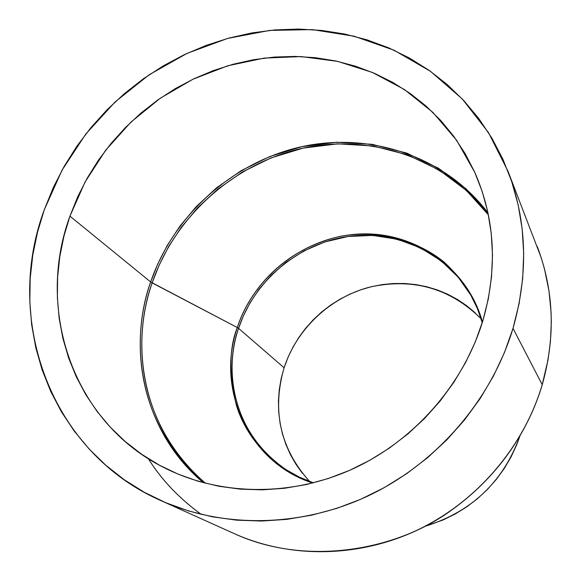 <?xml version="1.0" encoding="UTF-8"?>
<svg xmlns="http://www.w3.org/2000/svg" width="581" height="581" viewBox="0 0 581 581"><rect width="100%" height="100%" fill="white"/><g stroke="black" fill="none" stroke-linecap="round" stroke-linejoin="round"><path stroke-width="0.87" d="M313.464 482.84L299.542 477.212L286.535 469.949C240.338 440.856 220.838 380.199 238.58 328.345L237.302 327.539C254.543 275.031 306.027 235.908 360.866 233.969C415.655 231.855 467.661 268.24 482.47 322.034C476.326 300.283 463.485 280.26 443.957 261.966C416.228 239.488 376.851 229.829 341.069 236.191C277.493 250.266 246.562 297.617 237.302 327.539L150.661 281.974L157.633 264.224L167.219 245.487L179.921 226.103L196.233 206.618L216.568 187.801L241.13 170.683L269.795 156.507L301.997 146.623L336.639 142.258L372.167 144.313L406.722 153.094L438.459 168.214L465.868 188.636L487.982 212.9C445.424 156.725 371.07 131.662 302.098 146.601C233.075 161.743 173.566 214.992 150.661 281.974L69.945 216.139L85.146 181.853L105.669 150.232L130.936 122.112L160.247 98.247L192.834 79.277L227.825 65.755L264.282 58.1L301.227 56.589L337.612 61.375L372.392 72.436L404.499 89.576L432.918 112.409L456.688 140.37L474.946 172.702C495.172 219.175 497.808 268.509 482.869 320.719C463.384 384.709 413.992 440.972 352.209 469.179C290.297 497.118 219.451 495.811 164.067 467.647C73.322 422.54 35.259 310.283 69.945 216.139L150.661 281.974C125.968 352.58 145.991 435.213 203.524 482.775C127.573 415.597 134.523 325.919 150.661 281.974L152.157 282.903C136.048 326.74 129.2 416.468 205.42 483.276C147.705 436.019 127.493 353.444 152.157 282.903L237.302 327.539C215.457 389.633 249.184 462.992 312.789 483.007C272.54 469.55 245.545 436.077 236.358 405.211C228.878 373.525 229.19 347.634 237.302 327.539L238.58 328.345L243.388 315.861L250.15 302.65L259.249 289.011L271.073 275.372L285.925 262.394L303.899 250.912L324.823 241.928L348.113 236.482L372.762 235.421L397.433 239.256L420.68 247.934L441.19 260.862L458.039 276.999L470.799 295.126L477.371 308.496L482.259 322.695M475.236 312.89L466.71 305.751L457.516 299.52L447.74 294.255L437.478 289.992L426.832 286.76L415.894 284.596L404.783 283.513L393.591 283.506L382.429 284.574L371.39 286.702L360.576 289.868L350.082 294.037L340.008 299.171L330.444 305.228L321.467 312.142L313.166 319.862L305.606 328.309L298.866 337.401L292.998 347.075L288.06 357.235L284.102 367.788L238.58 328.345L284.102 367.788C271.741 410.702 280.238 448.597 309.593 481.475M508.106 171.533L541.245 257.782L544.513 268.996L549.001 291.008L551.064 312.179L551.296 322.361L550.41 341.817L548.006 359.973L542.218 384.687C555.69 336.697 554.034 290.631 537.236 246.497C554.049 290.696 555.719 336.798 542.233 384.789C523.844 446.789 477.342 501.301 418.269 529.712C359.051 557.847 290.26 558.74 234.477 533.736C290.188 558.711 358.949 557.825 418.197 529.676C477.291 501.25 523.83 446.687 542.218 384.687L513.008 328.352L542.218 384.687C530.838 422.903 504.787 472.709 449.055 511.912C393.925 551.108 305.119 566.184 234.477 533.736L161.068 500.662M44.338 209.661L62.007 170.218L85.872 133.942L115.241 101.813L149.281 74.695L187.082 53.358L227.614 38.433L269.773 30.408L312.375 29.616L354.192 36.225L393.962 50.191L430.412 71.274L462.316 98.995L488.519 132.642L508.005 171.264C526.989 221.107 528.659 273.469 513.008 328.352L519.123 303.529L522.689 278.488L523.692 253.498L522.159 228.82L518.129 204.715L511.672 181.425L502.892 159.172L491.911 138.184L478.867 118.633L463.914 100.702L447.232 84.543L429.003 70.279L409.416 58.02L388.689 47.853L367.01 39.842L344.598 34.025L321.656 30.43L298.402 29.065L275.031 29.914L251.747 32.943L228.754 38.121L206.248 45.369L184.395 54.621L163.392 65.791L143.405 78.776L124.595 93.461L107.115 109.722L91.101 127.428L76.707 146.434L64.041 166.587L53.22 187.714L44.338 209.661L37.496 232.233L32.754 255.241L30.183 278.51L29.82 301.822L31.694 324.982L35.811 347.779L42.173 370.01L50.743 391.456L61.47 411.907L74.295 431.16L89.118 449.011L105.829 465.272L124.283 479.761L144.335 492.296L165.803 502.725L188.476 510.924L212.145 516.763L236.569 520.155L261.501 521.041L286.68 519.378L311.823 515.151L336.675 508.404L360.946 499.173L384.368 487.561L406.678 473.668L427.631 457.661L446.971 439.701L464.502 419.99L480.022 398.755L493.371 376.227L504.402 352.674L513.008 328.352C491.657 399.249 437.951 462.084 370.155 494.947C302.193 527.512 223.765 528.783 160.886 500.582C50.649 452.352 3.21 319.681 44.338 209.661M69.945 216.139L77.76 196.69L87.31 177.946L98.509 160.073L111.254 143.216L125.438 127.515L140.936 113.099L157.618 100.092L175.346 88.602L193.974 78.733L213.343 70.577L233.301 64.208L253.672 59.69L274.283 57.076L294.959 56.408L315.512 57.708L335.774 60.976L355.543 66.219L374.643 73.402L392.879 82.48L410.084 93.396L426.076 106.069L440.681 120.405L453.746 136.281L465.12 153.558L474.67 172.092L482.274 191.701L487.829 212.21L491.257 233.402L492.499 255.081L491.519 277.014L488.301 298.968L482.869 320.719L475.258 342.02L465.541 362.638L453.819 382.356L440.202 400.948L424.834 418.204L407.891 433.934L389.546 447.973L370.017 460.167L349.515 470.385L328.258 478.519L306.492 484.51L284.443 488.287L262.358 489.834L240.469 489.158L219.008 486.29L198.186 481.271L178.207 474.183L159.274 465.12L141.568 454.204L125.235 441.553L110.426 427.325L97.259 411.682L85.85 394.775L76.278 376.793L68.602 357.911L62.879 338.316L59.139 318.199L57.381 297.733L57.613 277.115L59.814 256.526L63.939 236.147L69.945 216.139M148.322 458.678L148.322 458.678C161.409 479.681 179.042 498.258 201.244 514.396M519.755 436.527L516.741 444.705L511.098 456.877L504.272 468.482L496.327 479.398L487.357 489.5L477.451 498.701L466.703 506.893L455.235 513.989L443.165 519.93L425.169 526.27C471.59 511.89 503.153 481.881 519.85 436.244M481.104 318.758C450.086 288.249 413.047 277.682 369.995 287.043C330.255 297.283 296.782 328.752 284.102 367.788L281.16 378.645L279.265 389.713L278.444 400.875L278.698 412.045L280.042 423.113L282.46 433.971L285.939 444.53L290.456 454.676L295.976 464.321L302.447 473.355M286.535 469.949C224.847 427.776 226.851 359.232 238.58 328.345C254.158 281.11 297.501 244.252 346.494 236.714C395.458 229.219 446.172 252.241 470.799 295.126M152.157 282.903C174.99 216.103 234.412 163.029 303.275 148.082C372.087 133.325 446.186 158.584 488.374 214.817L466.463 190.553L439.243 170.08L407.666 154.88L373.249 145.998L337.83 143.834L303.253 148.082L271.109 157.872L242.48 171.961L217.948 189.007L197.642 207.766L181.352 227.193L168.672 246.518L159.114 265.205L152.157 282.903"/></g></svg>
